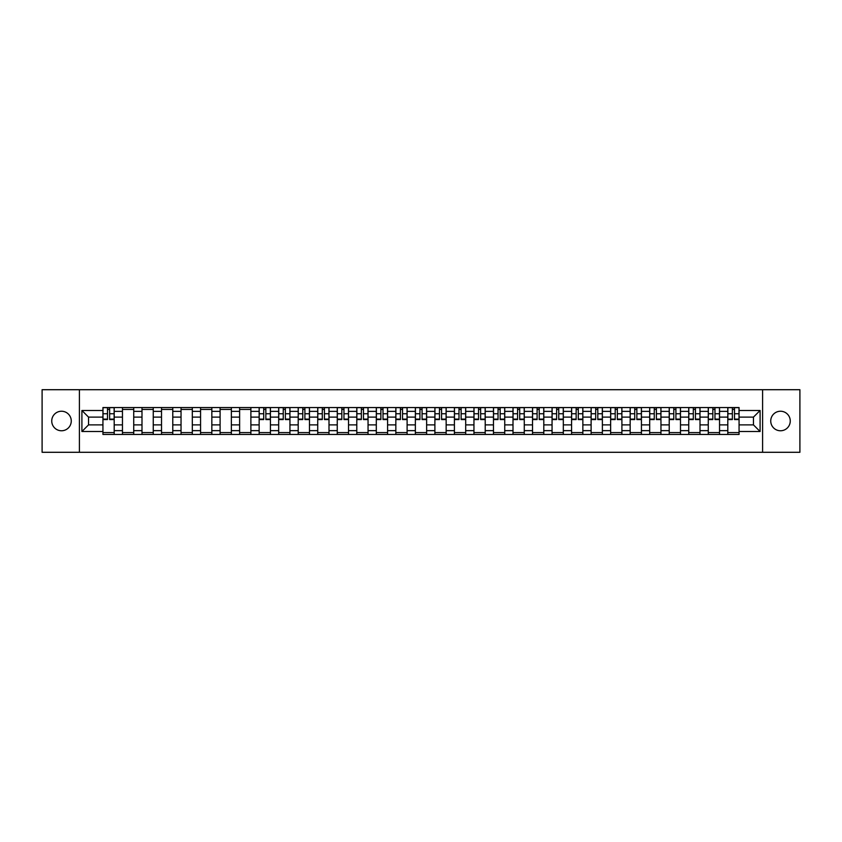 <?xml version="1.0" encoding="UTF-8"?>
<svg xmlns="http://www.w3.org/2000/svg" width="842" height="842" viewBox="0 0 842 842"><rect width="100%" height="100%" fill="white"/><g stroke="black" fill="none" stroke-linecap="round" stroke-linejoin="round"><path stroke-width="1.26" d="M780.502 411.233A9.767 9.767 0 0 0 770.735 421A9.767 9.767 0 0 0 780.502 430.767A9.767 9.767 0 0 0 790.259 421A9.767 9.767 0 0 0 780.502 411.233M61.498 411.233A9.767 9.767 0 0 0 51.741 421A9.767 9.767 0 0 0 61.498 430.767A9.767 9.767 0 0 0 71.265 421A9.767 9.767 0 0 0 61.498 411.233M762.599 452.291L799.9 452.291L799.9 389.709L42.1 389.709L42.1 452.291L762.599 452.291L762.599 389.709M122.458 434.451L122.458 411.359L114.196 411.359L114.196 434.451M114.196 411.359L114.196 407.549M122.458 411.359L122.458 407.549M133.731 407.549L133.731 434.451M141.993 434.451L141.993 407.549M153.255 407.549L153.255 434.451M161.517 434.451L161.517 407.549M172.778 407.549L172.778 434.451M181.041 434.451L181.041 407.549M192.313 407.549L192.313 434.451M200.564 434.451L200.564 407.549M211.837 407.549L211.837 434.451M220.099 434.451L220.099 407.549M231.361 407.549L231.361 434.451M239.623 434.451L239.623 407.549M250.884 407.549L250.884 434.451M259.147 434.451L259.147 407.549M270.419 407.549L270.419 434.451M278.681 434.451L278.681 407.549M289.943 407.549L289.943 434.451M298.205 434.451L298.205 407.549M309.467 407.549L309.467 434.451M317.729 434.451L317.729 407.549M329.001 407.549L329.001 434.451M337.263 434.451L337.263 407.549M348.525 407.549L348.525 434.451M356.787 434.451L356.787 407.549M368.049 407.549L368.049 434.451M376.311 434.451L376.311 407.549M387.583 407.549L387.583 434.451M395.845 434.451L395.845 407.549M407.107 407.549L407.107 434.451M415.369 434.451L415.369 407.549M426.631 407.549L426.631 434.451M434.893 434.451L434.893 407.549M446.155 407.549L446.155 434.451M454.417 434.451L454.417 407.549M465.689 407.549L465.689 434.451M473.951 434.451L473.951 407.549M485.213 407.549L485.213 434.451M493.475 434.451L493.475 407.549M504.737 407.549L504.737 434.451M512.999 434.451L512.999 407.549M524.271 407.549L524.271 434.451M532.533 434.451L532.533 407.549M543.795 407.549L543.795 434.451M552.057 434.451L552.057 407.549M563.319 407.549L563.319 434.451M571.581 434.451L571.581 407.549M582.853 407.549L582.853 434.451M591.116 434.451L591.116 407.549M602.377 407.549L602.377 434.451M610.639 434.451L610.639 407.549M621.901 407.549L621.901 434.451M630.163 434.451L630.163 407.549M641.436 407.549L641.436 434.451M649.687 434.451L649.687 407.549M660.959 407.549L660.959 434.451M669.222 434.451L669.222 407.549M680.483 407.549L680.483 434.451M688.745 434.451L688.745 407.549M700.007 407.549L700.007 434.451M708.269 434.451L708.269 407.549M719.542 407.549L719.542 434.451M727.804 434.451L727.804 407.549M727.804 424.884L719.542 424.884M708.269 424.884L700.007 424.884M688.745 424.884L680.483 424.884M669.222 424.884L660.959 424.884M649.687 424.884L641.436 424.884M630.163 424.884L621.901 424.884M610.639 424.884L602.377 424.884M591.116 424.884L582.853 424.884M571.581 424.884L563.319 424.884M552.057 424.884L543.795 424.884M532.533 424.884L524.271 424.884M512.999 424.884L504.737 424.884M493.475 424.884L485.213 424.884M473.951 424.884L465.689 424.884M454.417 424.884L446.155 424.884M434.893 424.884L426.631 424.884M415.369 424.884L407.107 424.884M395.845 424.884L387.583 424.884M376.311 424.884L368.049 424.884M356.787 424.884L348.525 424.884M337.263 424.884L329.001 424.884M317.729 424.884L309.467 424.884M298.205 424.884L289.943 424.884M278.681 424.884L270.419 424.884M259.147 424.884L250.884 424.884M239.623 424.884L231.361 424.884M220.099 424.884L211.837 424.884M200.564 424.884L192.313 424.884M181.041 424.884L172.778 424.884M161.517 424.884L153.255 424.884M141.993 424.884L133.731 424.884M122.458 424.884L114.196 424.884M727.804 417.116L719.542 417.116M708.269 417.116L700.007 417.116M688.745 417.116L680.483 417.116M669.222 417.116L660.959 417.116M649.687 417.116L641.436 417.116M630.163 417.116L621.901 417.116M610.639 417.116L602.377 417.116M591.116 417.116L582.853 417.116M571.581 417.116L563.319 417.116M552.057 417.116L543.795 417.116M532.533 417.116L524.271 417.116M512.999 417.116L504.737 417.116M493.475 417.116L485.213 417.116M473.951 417.116L465.689 417.116M454.417 417.116L446.155 417.116M434.893 417.116L426.631 417.116M415.369 417.116L407.107 417.116M395.845 417.116L387.583 417.116M376.311 417.116L368.049 417.116M356.787 417.116L348.525 417.116M337.263 417.116L329.001 417.116M317.729 417.116L309.467 417.116M298.205 417.116L289.943 417.116M278.681 417.116L270.419 417.116M259.147 417.116L250.884 417.116M239.623 417.116L231.361 417.116M220.099 417.116L211.837 417.116M200.564 417.116L192.313 417.116M181.041 417.116L172.778 417.116M161.517 417.116L153.255 417.116M141.993 417.116L133.731 417.116M122.458 417.116L114.196 417.116M88.536 424.884L102.934 424.884L102.934 417.116L88.536 417.116L88.536 424.884L81.906 431.514L81.906 410.486L102.934 410.486L102.934 417.116M739.066 417.116L739.066 424.884L753.464 424.884L753.464 417.116L739.066 417.116L739.066 407.549L102.934 407.549L102.934 410.486M739.066 410.486L760.094 410.486L760.094 431.514L739.066 431.514L739.066 424.884M102.934 424.884L102.934 434.451L739.066 434.451L739.066 431.514M102.934 431.514L81.906 431.514M79.401 452.291L79.401 389.709M114.196 432.577L102.934 432.577M107.502 409.423L109.628 409.423M133.731 432.577L122.458 432.577M122.458 409.423L133.731 409.423M153.255 432.577L141.993 432.577M141.993 409.423L153.255 409.423M172.778 432.577L161.517 432.577M161.517 409.423L172.778 409.423M192.313 432.577L181.041 432.577M181.041 409.423L192.313 409.423M211.837 432.577L200.564 432.577M200.564 409.423L211.837 409.423M231.361 432.577L220.099 432.577M220.099 409.423L231.361 409.423M250.884 432.577L239.623 432.577M239.623 409.423L250.884 409.423M270.419 432.577L259.147 432.577M263.714 409.423L265.851 409.423M289.943 432.577L278.681 432.577M283.249 409.423L285.375 409.423M309.467 432.577L298.205 432.577M302.773 409.423L304.899 409.423M329.001 432.577L317.729 432.577M322.297 409.423L324.433 409.423M348.525 432.577L337.263 432.577M341.831 409.423L343.957 409.423M368.049 432.577L356.787 432.577M361.355 409.423L363.481 409.423M387.583 432.577L376.311 432.577M380.879 409.423L383.005 409.423M407.107 432.577L395.845 432.577M400.413 409.423L402.539 409.423M426.631 432.577L415.369 432.577M419.937 409.423L422.063 409.423M446.155 432.577L434.893 432.577M439.461 409.423L441.587 409.423M465.689 432.577L454.417 432.577M458.995 409.423L461.121 409.423M485.213 432.577L473.951 432.577M478.519 409.423L480.645 409.423M504.737 432.577L493.475 432.577M498.043 409.423L500.169 409.423M524.271 432.577L512.999 432.577M517.567 409.423L519.703 409.423M543.795 432.577L532.533 432.577M537.101 409.423L539.227 409.423M563.319 432.577L552.057 432.577M556.625 409.423L558.751 409.423M582.853 432.577L571.581 432.577M576.149 409.423L578.286 409.423M602.377 432.577L591.116 432.577M595.683 409.423L597.809 409.423M621.901 432.577L610.639 432.577M615.207 409.423L617.333 409.423M641.436 432.577L630.163 432.577M634.731 409.423L636.857 409.423M660.959 432.577L649.687 432.577M654.266 409.423L656.392 409.423M680.483 432.577L669.222 432.577M673.789 409.423L675.916 409.423M700.007 432.577L688.745 432.577M693.313 409.423L695.439 409.423M719.542 432.577L708.269 432.577M712.837 409.423L714.974 409.423M739.066 432.577L727.804 432.577M732.372 409.423L734.498 409.423M81.906 410.486L88.536 417.116M753.464 424.884L760.094 431.514M753.464 417.116L760.094 410.486M109.628 419.558L109.628 407.665L114.133 407.665L114.133 419.558L109.628 419.558M107.502 409.296L109.628 409.296M107.502 407.665L102.998 407.665L102.998 419.558L107.502 419.558L107.502 407.665L109.628 407.665M265.851 419.558L265.851 407.665L270.356 407.665L270.356 419.558L265.851 419.558M263.714 409.296L265.851 409.296M263.714 407.665L259.21 407.665L259.21 419.558L263.714 419.558L263.714 407.665L265.851 407.665M285.375 419.558L285.375 407.665L289.88 407.665L289.88 419.558L285.375 419.558M283.249 409.296L285.375 409.296M283.249 407.665L278.744 407.665L278.744 419.558L283.249 419.558L283.249 407.665L285.375 407.665M304.899 419.558L304.899 407.665L309.403 407.665L309.403 419.558L304.899 419.558M302.773 409.296L304.899 409.296M302.773 407.665L298.268 407.665L298.268 419.558L302.773 419.558L302.773 407.665L304.899 407.665M324.433 419.558L324.433 407.665L328.938 407.665L328.938 419.558L324.433 419.558M322.297 409.296L324.433 409.296M322.297 407.665L317.792 407.665L317.792 419.558L322.297 419.558L322.297 407.665L324.433 407.665M343.957 419.558L343.957 407.665L348.462 407.665L348.462 419.558L343.957 419.558M341.831 409.296L343.957 409.296M341.831 407.665L337.326 407.665L337.326 419.558L341.831 419.558L341.831 407.665L343.957 407.665M363.481 419.558L363.481 407.665L367.986 407.665L367.986 419.558L363.481 419.558M361.355 409.296L363.481 409.296M361.355 407.665L356.85 407.665L356.85 419.558L361.355 419.558L361.355 407.665L363.481 407.665M383.005 419.558L383.005 407.665L387.52 407.665L387.52 419.558L383.005 419.558M380.879 409.296L383.005 409.296M380.879 407.665L376.374 407.665L376.374 419.558L380.879 419.558L380.879 407.665L383.005 407.665M402.539 419.558L402.539 407.665L407.044 407.665L407.044 419.558L402.539 419.558M400.413 409.296L402.539 409.296M400.413 407.665L395.898 407.665L395.898 419.558L400.413 419.558L400.413 407.665L402.539 407.665M422.063 419.558L422.063 407.665L426.568 407.665L426.568 419.558L422.063 419.558M419.937 409.296L422.063 409.296M419.937 407.665L415.432 407.665L415.432 419.558L419.937 419.558L419.937 407.665L422.063 407.665M441.587 419.558L441.587 407.665L446.102 407.665L446.102 419.558L441.587 419.558M439.461 409.296L441.587 409.296M439.461 407.665L434.956 407.665L434.956 419.558L439.461 419.558L439.461 407.665L441.587 407.665M461.121 419.558L461.121 407.665L465.626 407.665L465.626 419.558L461.121 419.558M458.995 409.296L461.121 409.296M458.995 407.665L454.48 407.665L454.48 419.558L458.995 419.558L458.995 407.665L461.121 407.665M480.645 419.558L480.645 407.665L485.15 407.665L485.15 419.558L480.645 419.558M478.519 409.296L480.645 409.296M478.519 407.665L474.014 407.665L474.014 419.558L478.519 419.558L478.519 407.665L480.645 407.665M500.169 419.558L500.169 407.665L504.674 407.665L504.674 419.558L500.169 419.558M498.043 409.296L500.169 409.296M498.043 407.665L493.538 407.665L493.538 419.558L498.043 419.558L498.043 407.665L500.169 407.665M519.703 419.558L519.703 407.665L524.208 407.665L524.208 419.558L519.703 419.558M517.567 409.296L519.703 409.296M517.567 407.665L513.062 407.665L513.062 419.558L517.567 419.558L517.567 407.665L519.703 407.665M539.227 419.558L539.227 407.665L543.732 407.665L543.732 419.558L539.227 419.558M537.101 409.296L539.227 409.296M537.101 407.665L532.597 407.665L532.597 419.558L537.101 419.558L537.101 407.665L539.227 407.665M558.751 419.558L558.751 407.665L563.256 407.665L563.256 419.558L558.751 419.558M556.625 409.296L558.751 409.296M556.625 407.665L552.12 407.665L552.12 419.558L556.625 419.558L556.625 407.665L558.751 407.665M578.286 419.558L578.286 407.665L582.79 407.665L582.79 419.558L578.286 419.558M576.149 409.296L578.286 409.296M576.149 407.665L571.644 407.665L571.644 419.558L576.149 419.558L576.149 407.665L578.286 407.665M597.809 419.558L597.809 407.665L602.314 407.665L602.314 419.558L597.809 419.558M595.683 409.296L597.809 409.296M595.683 407.665L591.168 407.665L591.168 419.558L595.683 419.558L595.683 407.665L597.809 407.665M617.333 419.558L617.333 407.665L621.838 407.665L621.838 419.558L617.333 419.558M615.207 409.296L617.333 409.296M615.207 407.665L610.703 407.665L610.703 419.558L615.207 419.558L615.207 407.665L617.333 407.665M636.857 419.558L636.857 407.665L641.372 407.665L641.372 419.558L636.857 419.558M634.731 409.296L636.857 409.296M634.731 407.665L630.226 407.665L630.226 419.558L634.731 419.558L634.731 407.665L636.857 407.665M656.392 419.558L656.392 407.665L660.896 407.665L660.896 419.558L656.392 419.558M654.266 409.296L656.392 409.296M654.266 407.665L649.75 407.665L649.75 419.558L654.266 419.558L654.266 407.665L656.392 407.665M675.916 419.558L675.916 407.665L680.42 407.665L680.42 419.558L675.916 419.558M673.789 409.296L675.916 409.296M673.789 407.665L669.285 407.665L669.285 419.558L673.789 419.558L673.789 407.665L675.916 407.665M695.439 419.558L695.439 407.665L699.944 407.665L699.944 419.558L695.439 419.558M693.313 409.296L695.439 409.296M693.313 407.665L688.809 407.665L688.809 419.558L693.313 419.558L693.313 407.665L695.439 407.665M714.974 419.558L714.974 407.665L719.478 407.665L719.478 419.558L714.974 419.558M712.837 409.296L714.974 409.296M712.837 407.665L708.332 407.665L708.332 419.558L712.837 419.558L712.837 407.665L714.974 407.665M734.498 419.558L734.498 407.665L739.002 407.665L739.002 419.558L734.498 419.558M732.372 409.296L734.498 409.296M732.372 407.665L727.867 407.665L727.867 419.558L732.372 419.558L732.372 407.665L734.498 407.665M708.269 411.359L700.007 411.359M688.745 411.359L680.483 411.359M669.222 411.359L660.959 411.359M649.687 411.359L641.436 411.359M630.163 411.359L621.901 411.359M610.639 411.359L602.377 411.359M591.116 411.359L582.853 411.359M571.581 411.359L563.319 411.359M552.057 411.359L543.795 411.359M532.533 411.359L524.271 411.359M512.999 411.359L504.737 411.359M493.475 411.359L485.213 411.359M473.951 411.359L465.689 411.359M454.417 411.359L446.155 411.359M434.893 411.359L426.631 411.359M415.369 411.359L407.107 411.359M395.845 411.359L387.583 411.359M376.311 411.359L368.049 411.359M356.787 411.359L348.525 411.359M337.263 411.359L329.001 411.359M317.729 411.359L309.467 411.359M298.205 411.359L289.943 411.359M278.681 411.359L270.419 411.359M259.147 411.359L250.884 411.359M239.623 411.359L231.361 411.359M220.099 411.359L211.837 411.359M200.564 411.359L192.313 411.359M181.041 411.359L172.778 411.359M161.517 411.359L153.255 411.359M141.993 411.359L133.731 411.359M727.804 411.359L719.542 411.359M708.269 430.641L700.007 430.641M688.745 430.641L680.483 430.641M669.222 430.641L660.959 430.641M649.687 430.641L641.436 430.641M630.163 430.641L621.901 430.641M610.639 430.641L602.377 430.641M591.116 430.641L582.853 430.641M571.581 430.641L563.319 430.641M552.057 430.641L543.795 430.641M532.533 430.641L524.271 430.641M512.999 430.641L504.737 430.641M493.475 430.641L485.213 430.641M473.951 430.641L465.689 430.641M454.417 430.641L446.155 430.641M434.893 430.641L426.631 430.641M415.369 430.641L407.107 430.641M395.845 430.641L387.583 430.641M376.311 430.641L368.049 430.641M356.787 430.641L348.525 430.641M337.263 430.641L329.001 430.641M317.729 430.641L309.467 430.641M298.205 430.641L289.943 430.641M278.681 430.641L270.419 430.641M259.147 430.641L250.884 430.641M239.623 430.641L231.361 430.641M220.099 430.641L211.837 430.641M200.564 430.641L192.313 430.641M181.041 430.641L172.778 430.641M161.517 430.641L153.255 430.641M141.993 430.641L133.731 430.641M122.458 430.641L114.196 430.641M727.804 430.641L719.542 430.641M109.628 419.127L114.133 419.127M109.628 413.748L114.133 413.748M102.998 419.127L107.502 419.127M102.998 413.748L107.502 413.748M265.851 419.127L270.356 419.127M265.851 413.748L270.356 413.748M259.21 419.127L263.714 419.127M259.21 413.748L263.714 413.748M285.375 419.127L289.88 419.127M285.375 413.748L289.88 413.748M278.744 419.127L283.249 419.127M278.744 413.748L283.249 413.748M304.899 419.127L309.403 419.127M304.899 413.748L309.403 413.748M298.268 419.127L302.773 419.127M298.268 413.748L302.773 413.748M324.433 419.127L328.938 419.127M324.433 413.748L328.938 413.748M317.792 419.127L322.297 419.127M317.792 413.748L322.297 413.748M343.957 419.127L348.462 419.127M343.957 413.748L348.462 413.748M337.326 419.127L341.831 419.127M337.326 413.748L341.831 413.748M363.481 419.127L367.986 419.127M363.481 413.748L367.986 413.748M356.85 419.127L361.355 419.127M356.85 413.748L361.355 413.748M383.005 419.127L387.52 419.127M383.005 413.748L387.52 413.748M376.374 419.127L380.879 419.127M376.374 413.748L380.879 413.748M402.539 419.127L407.044 419.127M402.539 413.748L407.044 413.748M395.898 419.127L400.413 419.127M395.898 413.748L400.413 413.748M422.063 419.127L426.568 419.127M422.063 413.748L426.568 413.748M415.432 419.127L419.937 419.127M415.432 413.748L419.937 413.748M441.587 419.127L446.102 419.127M441.587 413.748L446.102 413.748M434.956 419.127L439.461 419.127M434.956 413.748L439.461 413.748M461.121 419.127L465.626 419.127M461.121 413.748L465.626 413.748M454.48 419.127L458.995 419.127M454.48 413.748L458.995 413.748M480.645 419.127L485.15 419.127M480.645 413.748L485.15 413.748M474.014 419.127L478.519 419.127M474.014 413.748L478.519 413.748M500.169 419.127L504.674 419.127M500.169 413.748L504.674 413.748M493.538 419.127L498.043 419.127M493.538 413.748L498.043 413.748M519.703 419.127L524.208 419.127M519.703 413.748L524.208 413.748M513.062 419.127L517.567 419.127M513.062 413.748L517.567 413.748M539.227 419.127L543.732 419.127M539.227 413.748L543.732 413.748M532.597 419.127L537.101 419.127M532.597 413.748L537.101 413.748M558.751 419.127L563.256 419.127M558.751 413.748L563.256 413.748M552.12 419.127L556.625 419.127M552.12 413.748L556.625 413.748M578.286 419.127L582.79 419.127M578.286 413.748L582.79 413.748M571.644 419.127L576.149 419.127M571.644 413.748L576.149 413.748M597.809 419.127L602.314 419.127M597.809 413.748L602.314 413.748M591.168 419.127L595.683 419.127M591.168 413.748L595.683 413.748M617.333 419.127L621.838 419.127M617.333 413.748L621.838 413.748M610.703 419.127L615.207 419.127M610.703 413.748L615.207 413.748M636.857 419.127L641.372 419.127M636.857 413.748L641.372 413.748M630.226 419.127L634.731 419.127M630.226 413.748L634.731 413.748M656.392 419.127L660.896 419.127M656.392 413.748L660.896 413.748M649.75 419.127L654.266 419.127M649.75 413.748L654.266 413.748M675.916 419.127L680.42 419.127M675.916 413.748L680.42 413.748M669.285 419.127L673.789 419.127M669.285 413.748L673.789 413.748M695.439 419.127L699.944 419.127M695.439 413.748L699.944 413.748M688.809 419.127L693.313 419.127M688.809 413.748L693.313 413.748M714.974 419.127L719.478 419.127M714.974 413.748L719.478 413.748M708.332 419.127L712.837 419.127M708.332 413.748L712.837 413.748M734.498 419.127L739.002 419.127M734.498 413.748L739.002 413.748M727.867 419.127L732.372 419.127M727.867 413.748L732.372 413.748"/></g></svg>
